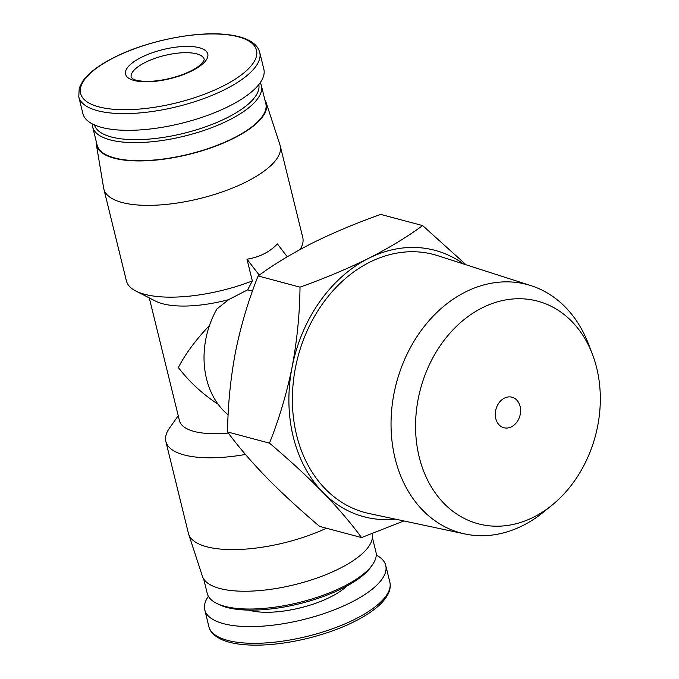 <?xml version="1.0" encoding="UTF-8"?>
<svg xmlns="http://www.w3.org/2000/svg" width="679" height="679" viewBox="0 0 679 679"><rect width="100%" height="100%" fill="white"/><g stroke="black" fill="none" stroke-linecap="round" stroke-linejoin="round"><path stroke-width="1.02" d="M511.465 426.819A15.795 12.409 104.9 0 0 520.598 410.948A15.795 12.409 104.9 0 0 512.008 397.215A15.795 12.409 104.9 0 0 495.95 409.276A15.795 12.409 104.9 0 0 503.869 427.736A15.795 12.409 104.9 0 0 511.465 426.819M228.144 414.886A78.959 62.052 104.9 0 1 216.898 309.004L228.594 299.651L247.64 289.857L252.333 280.936L246.995 259.2C259.488 257.18 269.622 252.096 277.397 243.931L287.268 256.772M247.64 289.857L252.444 291.138M246.995 259.2L259.251 275.148M209.455 325.496C195.56 340.145 185.189 354.175 178.356 367.594C189.687 382.209 202.911 394.397 218.027 404.158M422.618 225.572L380.715 214.403C356.11 223.153 333.219 232.761 312.06 243.218C291.325 253.802 273.34 264.717 258.113 275.963C248.429 300.186 240.884 325.53 235.486 352.002C230.504 378.568 227.872 405.227 227.567 431.963C237.905 446.128 250.797 461.219 266.244 477.218C282.099 493.327 299.897 509.717 319.631 526.403L361.525 537.573C351.196 523.407 338.303 508.325 322.856 492.317C307.001 476.217 289.203 459.819 269.47 443.141C279.154 418.918 286.699 393.574 292.097 367.101C297.079 340.535 299.719 313.876 300.016 287.141C324.621 278.382 347.512 268.782 368.672 258.317C389.406 247.742 407.383 236.827 422.618 225.572L464.979 263.775M258.113 275.963L300.016 287.141M403.903 520.946L361.525 537.573M227.567 431.963L269.47 443.141M463.511 263.961A137.854 108.334 104.9 0 0 368.672 258.317A137.854 108.334 104.9 0 0 292.097 367.101A137.854 108.334 104.9 0 0 322.856 492.317A137.854 108.334 104.9 0 0 395.458 519.146M592.3 353.946L588.26 343.481A128.569 101.035 104.9 0 0 531.097 285.689L437.828 255.703A133.517 104.931 104.9 0 0 298.047 356.5A133.517 104.931 104.9 0 0 369.07 513.519L464.886 533.957A128.569 101.035 104.9 0 0 522.805 525.571A128.569 101.035 104.9 0 0 543.234 512.306L551.951 505.235A115.218 90.545 104.9 0 0 592.3 353.946A115.218 90.545 104.9 0 0 474.197 312.357A115.218 90.545 104.9 0 0 420.479 461.796A115.218 90.545 104.9 0 0 533.643 517.126A115.218 90.545 104.9 0 0 551.951 505.235M252.333 280.936A90.799 32.125 166.2 0 1 135.851 291.028A90.799 32.125 166.2 0 1 126.396 280.834L103.853 189.034A90.799 32.125 166.2 0 1 103.675 188.202L96.333 144.415A87.489 30.954 166.2 0 1 96.223 141.453M264.912 100.017A87.489 30.954 166.2 0 1 266.193 102.69L279.969 144.899A90.799 32.125 166.2 0 1 280.206 145.722L302.758 237.514A90.799 32.125 166.2 0 1 300.059 249.499M228.594 299.651A72.636 25.7 166.2 0 1 155.644 301.153L135.851 291.028M228.373 433.041A72.636 25.7 166.2 0 1 179.443 420.657L149.287 297.903M245.458 454.455A90.799 32.125 166.2 0 1 165.854 441.486A90.799 32.125 166.2 0 1 169.512 428.067L178.238 415.752M141.368 57.359A42.336 14.98 166.2 0 1 207.545 53.301A42.336 14.98 166.2 0 1 151.069 81.658A42.336 14.98 166.2 0 1 141.368 57.359M259.734 52.427L263.834 69.131A93.167 32.965 166.2 0 1 181.217 123.374A93.167 32.965 166.2 0 1 82.88 113.58L78.772 96.876A93.167 32.965 166.2 0 0 177.117 106.671A93.167 32.965 166.2 0 0 259.734 52.427C258.444 47.454 254.829 43.422 248.879 40.341C243.311 37.489 236.08 35.571 227.202 34.587C196.248 30.801 146.35 40.935 114.055 57.486C99.126 65.014 88.703 72.908 82.77 81.166L79.231 88.032L78.772 96.876M258.809 84.586A84.62 29.944 166.2 0 1 183.669 133.347A84.62 29.944 166.2 0 1 94.483 124.944M260.218 82.711A86.853 30.733 166.2 0 1 261.373 85.579A86.853 30.733 166.2 0 1 184.357 136.139A86.853 30.733 166.2 0 1 92.684 127.015A86.853 30.733 166.2 0 1 92.369 123.934M261.373 85.579L265.803 103.632A86.853 30.733 166.2 0 1 188.787 154.192A86.853 30.733 166.2 0 1 97.114 145.068L92.684 127.015M266.193 102.69A87.489 30.954 166.2 0 1 188.838 154.413A87.489 30.954 166.2 0 1 96.333 144.415M280.206 145.722A90.799 32.125 166.2 0 1 199.694 198.582A90.799 32.125 166.2 0 1 103.853 189.034M326.446 528.22A90.799 32.125 166.2 0 1 188.635 534.101A90.799 32.125 166.2 0 1 188.406 533.278L165.854 441.486M372.126 533.677L372.279 534.585A87.489 30.954 166.2 0 1 294.533 584.712A87.489 30.954 166.2 0 1 202.418 576.31L188.635 534.101M372.381 537.547L375.928 551.985A86.853 30.733 166.2 0 1 372.432 564.818A86.853 30.733 166.2 0 1 298.913 602.545A86.853 30.733 166.2 0 1 216.278 603.173A86.853 30.733 166.2 0 1 207.239 593.421L203.692 578.983M372.432 564.818L370.853 567.05A84.62 29.944 166.2 0 1 299.227 603.809A84.62 29.944 166.2 0 1 218.714 604.412L216.278 603.173M376.242 555.066A93.167 32.965 166.2 0 1 385.731 565.42A93.167 32.965 166.2 0 1 303.114 619.655A93.167 32.965 166.2 0 1 204.778 609.869A93.167 32.965 166.2 0 1 208.394 596.289M531.097 285.689A128.569 101.035 104.9 0 0 396.494 382.752A128.569 101.035 104.9 0 0 464.886 533.957M114.445 57.401A90.562 32.04 166.2 0 1 256.017 48.71A90.562 32.04 166.2 0 1 135.214 109.378A90.562 32.04 166.2 0 1 114.445 57.401M346.876 586.002A58.92 20.845 166.2 0 1 248.752 610.107M385.731 565.42L389.839 582.124A93.167 32.965 166.2 0 1 307.222 636.359A93.167 32.965 166.2 0 1 208.877 626.573L204.778 609.869M145.255 62.417A37.6 13.3 166.2 0 1 182.396 52.775A37.6 13.3 166.2 0 1 204.235 59.438L203.505 61.466L200.152 65.057C196.358 68.265 190.757 71.32 183.364 74.232C173.196 78.077 162.918 80.394 152.52 81.191C138.906 81.947 133.882 79.604 132.812 78.849L131.208 77.381A37.6 13.3 166.2 0 1 145.255 62.417M389.839 582.124C391.002 587.131 389.661 592.377 385.816 597.86C382.201 602.977 376.684 608.019 369.274 613.01C353.386 623.475 333.236 631.818 308.843 638.056C292.759 642.062 277.355 644.379 262.62 645.008C246.316 645.653 233.262 644.091 223.45 640.331C214.946 636.783 210.083 632.191 208.877 626.573"/></g></svg>
